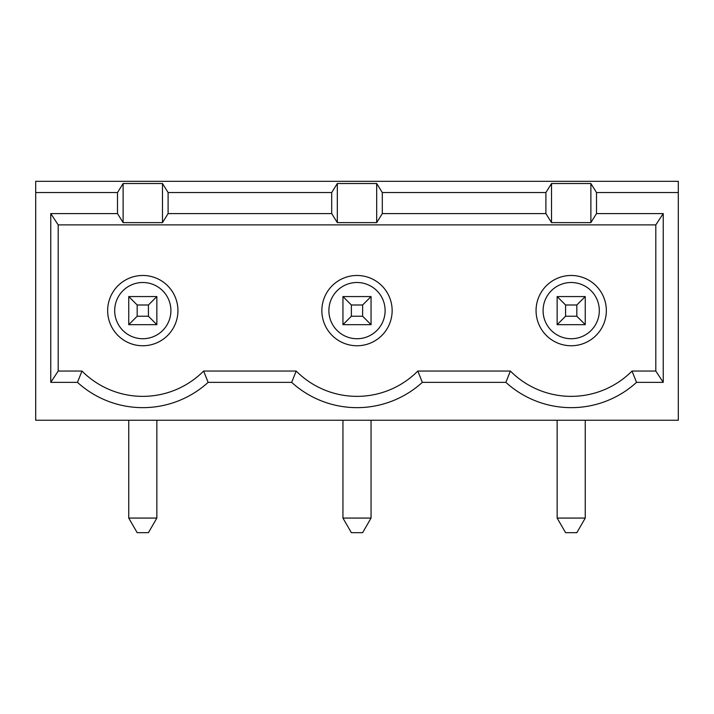 <?xml version="1.0" encoding="UTF-8"?>
<svg xmlns="http://www.w3.org/2000/svg" width="714" height="714" viewBox="0 0 714 714"><rect width="100%" height="100%" fill="white"/><g stroke="black" fill="none" stroke-linecap="round" stroke-linejoin="round"><path stroke-width="1.07" d="M585.257 420.251L585.257 518.069L557.143 518.069L557.143 420.251M156.857 420.251L156.857 518.069L128.743 518.069L137.177 532.689L148.423 532.689L156.857 518.069M585.257 518.069L576.823 532.689L565.577 532.689L557.143 518.069M128.743 420.251L128.743 518.069M371.057 420.251L371.057 518.069L362.623 532.689L351.377 532.689L342.943 518.069L371.057 518.069M342.943 420.251L342.943 518.069M81.985 371.057A85.734 85.734 0 0 0 203.615 371.057L296.185 371.057A85.734 85.734 0 0 0 417.815 371.057L510.385 371.057L505.86 382.356A97.033 97.033 0 0 0 636.54 382.356L632.015 371.057L655.809 371.057L655.809 224.883L663.244 213.584L663.244 382.356L655.809 371.057L655.809 224.883L58.191 224.883L58.191 371.057L81.985 371.057L77.46 382.356L50.756 382.356L50.756 213.584L117.498 213.584L117.498 192.557L35.7 192.557L35.7 420.251L678.3 420.251L678.3 181.311L35.7 181.311L35.7 192.557M357 345.754A35.138 35.138 0 0 0 387.434 293.052A35.138 35.138 0 0 0 326.566 293.052A35.138 35.138 0 0 0 357 345.754M142.8 345.754A35.138 35.138 0 0 0 173.234 293.052A35.138 35.138 0 0 0 112.366 293.052A35.138 35.138 0 0 0 142.8 345.754M571.2 345.754A35.138 35.138 0 0 1 540.766 293.052A35.138 35.138 0 0 1 601.634 293.052A35.138 35.138 0 0 1 571.2 345.754M142.8 338.731A28.114 28.114 0 0 0 167.147 296.56A28.114 28.114 0 0 0 118.453 296.56A28.114 28.114 0 0 0 142.8 338.731M357 338.731A28.114 28.114 0 0 0 381.347 296.56A28.114 28.114 0 0 0 332.653 296.56A28.114 28.114 0 0 0 357 338.731M571.2 338.731A28.114 28.114 0 0 1 546.853 296.56A28.114 28.114 0 0 1 595.547 296.56A28.114 28.114 0 0 1 571.2 338.731M663.244 213.584L596.502 213.584L590.88 222.625L551.52 222.625L551.52 183.516L590.88 183.516L596.502 192.557L678.3 192.557M590.88 222.625L590.88 183.516M58.191 371.057L50.756 382.356M117.498 213.584L123.12 222.625L162.48 222.625L168.102 213.584L331.698 213.584L337.32 222.625L376.68 222.625L382.302 213.584L545.898 213.584L545.898 192.557L382.302 192.557L376.68 183.516L337.32 183.516L331.698 192.557L168.102 192.557L162.48 183.516L123.12 183.516L117.498 192.557M382.302 213.584L382.302 192.557M632.015 371.057A85.734 85.734 0 0 1 510.385 371.057M505.86 382.356L422.34 382.356A97.033 97.033 0 0 1 291.66 382.356L208.14 382.356A97.033 97.033 0 0 1 77.46 382.356M417.815 371.057L422.34 382.356M596.502 213.584L596.502 192.557M123.12 222.625L123.12 183.516M545.898 213.584L551.52 222.625M50.756 213.584L58.191 224.883M203.615 371.057L208.14 382.356M376.68 222.625L376.68 183.516M162.48 222.625L162.48 183.516M296.185 371.057L291.66 382.356M636.54 382.356L663.244 382.356M337.32 222.625L337.32 183.516M331.698 213.584L331.698 192.557M168.102 213.584L168.102 192.557M551.52 183.516L545.898 192.557M565.577 316.24L557.143 324.674L557.143 296.56L565.577 304.994L565.577 316.24L576.823 316.24L585.257 324.674L557.143 324.674M576.823 316.24L576.823 304.994L585.257 296.56L585.257 324.674M557.143 296.56L585.257 296.56M576.823 304.994L565.577 304.994M351.377 304.994L342.943 296.56L371.057 296.56L362.623 304.994L351.377 304.994L351.377 316.24L342.943 324.674L342.943 296.56M351.377 316.24L362.623 316.24L371.057 324.674L342.943 324.674M371.057 296.56L371.057 324.674M362.623 316.24L362.623 304.994M148.423 316.24L156.857 324.674L128.743 324.674L137.177 316.24L148.423 316.24L148.423 304.994L156.857 296.56L156.857 324.674M148.423 304.994L137.177 304.994L128.743 296.56L156.857 296.56M128.743 324.674L128.743 296.56M137.177 304.994L137.177 316.24"/></g></svg>
